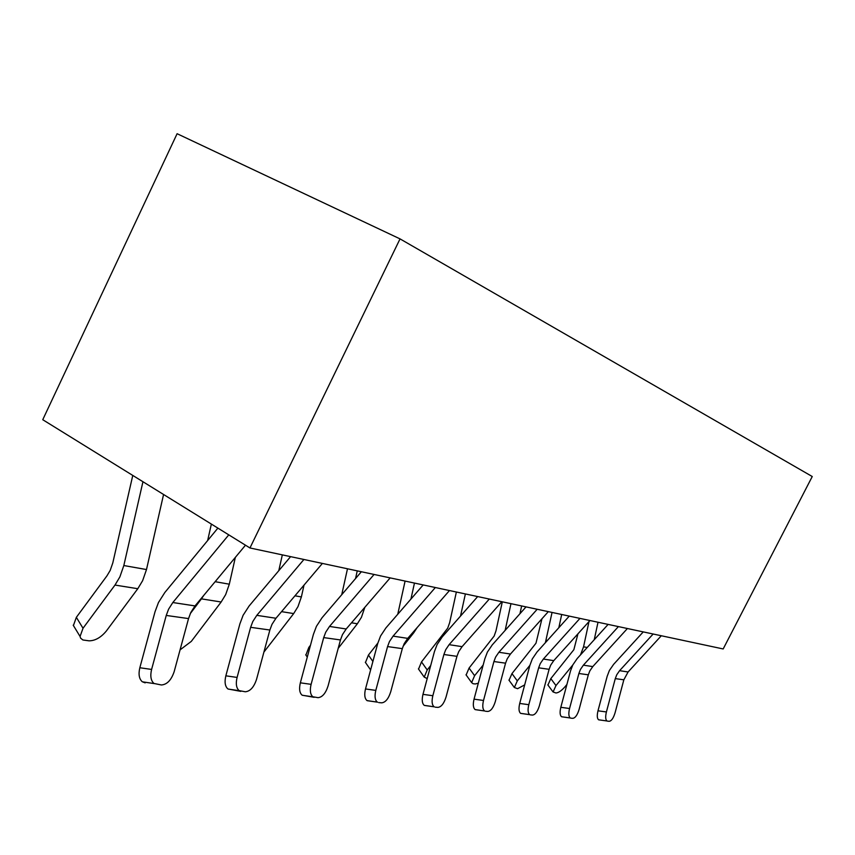 <?xml version="1.0" encoding="UTF-8"?>
<svg xmlns="http://www.w3.org/2000/svg" width="855" height="855" viewBox="0 0 855 855"><rect width="100%" height="100%" fill="white"/><g stroke="black" fill="none" stroke-linecap="round" stroke-linejoin="round"><path stroke-width="1.28" d="M51.984 400.055L177.103 133.711L400.033 238.887L249.959 547.97L42.75 419.709L51.984 400.055M400.033 238.887L812.25 476.524L723.18 648.956L249.959 547.97M132.771 475.433L112.796 562.921L110.167 570.467L106.928 575.885L76.352 617.331L83.021 628.254L80.06 636.451L80.594 638.129L82.892 639.978L89.016 640.823C95.119 640.801 100.879 637.541 106.287 631.076L137.794 588.71L142.614 580.705L146.494 569.548L163.572 494.489M83.021 628.254L114.987 585.066L137.794 588.71M142.945 481.728L123.825 565.54L119.871 576.911L114.987 585.066M75.283 628.607L73.423 625.539L76.352 617.331M375.805 690.391C374.447 696.173 374.95 700.074 377.29 702.094L367.041 700.619C364.668 698.599 364.155 694.709 365.502 688.948L375.805 690.391L387.572 646.572L402.31 648.646L404.18 643.687L407.728 638.364L393.076 636.131L435.345 587.535M423.193 584.938L385.926 627.901L380.56 635.992L377.718 643.526L365.502 688.948M449.474 590.548L407.728 638.364M387.572 646.572L389.474 641.528L393.076 636.131M402.31 648.646L390.724 691.791C388.501 698.738 385.487 702.425 381.693 702.831L378.701 702.586M432.844 695.724C431.54 701.271 431.967 704.958 434.094 706.786L424.272 705.375C422.113 703.558 421.686 699.882 422.979 694.356L432.844 695.724L443.895 654.503L456.944 656.33L458.718 651.66L462.085 646.658L449.099 644.67L489.306 599.045M477.667 596.566L442.217 636.911L437.129 644.51L434.436 651.606L422.979 694.356M501.8 601.717L462.085 646.658M443.895 654.503L445.69 649.757L449.099 644.67M456.944 656.33L446.064 696.964C443.991 703.515 441.276 706.989 437.899 707.395L435.248 707.171M483.513 700.469C482.263 705.781 482.615 709.265 484.561 710.933L475.124 709.597C473.168 707.929 472.804 704.456 474.044 699.155L483.513 700.469L493.923 661.535L505.562 663.17L507.25 658.756L510.456 654.032L498.871 652.269L537.186 609.262M526.028 606.89L492.234 644.916L487.393 652.087L484.838 658.788L474.044 699.155M548.322 611.646L510.456 654.032M493.923 661.535L495.622 657.057L498.871 652.269M505.562 663.17L495.302 701.57C493.367 707.758 490.888 711.05 487.863 711.446L485.501 711.253M528.807 704.702C527.61 709.8 527.898 713.113 529.683 714.641L520.62 713.359C518.825 711.841 518.525 708.539 519.722 703.441L528.807 704.702L538.65 667.83L549.102 669.305L550.706 665.115L553.762 660.637L543.363 659.055L579.957 618.389M569.259 616.113L536.972 652.066L532.344 658.863L529.929 665.201L519.722 703.441M589.95 620.527L553.762 660.637M538.65 667.83L540.274 663.587L543.363 659.055M549.102 669.305L539.398 705.696C537.581 711.552 535.305 714.684 532.59 715.069L530.463 714.898M569.558 708.506C568.404 713.412 568.639 716.565 570.274 717.965L561.553 716.736C559.918 715.346 559.662 712.194 560.816 707.309L569.558 708.506L578.888 673.494L588.326 674.819L589.854 670.844L592.782 666.59L583.388 665.158L618.4 626.597M608.119 624.407L577.221 658.51L572.797 664.955L570.499 670.983L560.816 707.309M627.41 628.521L592.782 666.59M578.888 673.494L580.427 669.465L583.388 665.158M588.326 674.819L579.113 709.404C577.403 714.983 575.308 717.954 572.85 718.328L570.937 718.179M606.409 711.959C605.297 716.672 605.49 719.675 606.975 720.968L598.586 719.792C597.079 718.499 596.886 715.507 597.987 710.804L606.409 711.959L615.279 678.614L623.84 679.811L628.094 671.977L619.586 670.683L653.135 634.015M643.249 631.898L613.634 664.335L609.391 670.47L607.2 676.209L597.987 710.804M661.31 635.757L628.094 671.977M615.279 678.614L616.754 674.777L619.586 670.683M623.84 679.811L615.076 712.771C613.452 718.082 611.528 720.925 609.284 721.289L607.542 721.15M145.158 682.867L142.24 681.724C139.109 678.881 138.307 674.221 139.835 667.744L151.602 669.433L166.244 615.44L188.538 618.582L190.815 612.469L195.015 605.917L172.828 602.529L228.777 534.856M217.886 528.112L164.823 592.515L158.464 602.519L155.012 611.817L139.835 667.744M245.481 545.191L195.015 605.917M166.244 615.44L168.563 609.22L172.828 602.529M188.538 618.582L174.196 671.549C171.342 680.067 167.078 684.545 161.392 684.973L153.953 683.466C150.843 680.623 150.063 675.942 151.602 669.433M240.8 691.374L227.943 688.98C225.079 686.458 224.373 682.076 225.848 675.824L237.092 677.427L250.633 627.314L269.87 630.017L271.997 624.342L275.951 618.261L256.81 615.344L303.91 559.48M290.593 556.637L249.104 606.003L243.109 615.279L239.881 623.904L225.848 675.824M322.388 563.424L275.951 618.261M250.633 627.314L252.791 621.542L256.81 615.344M269.87 630.017L256.575 679.244C253.967 687.174 250.205 691.353 245.289 691.77L239.133 690.616C236.301 688.093 235.617 683.701 237.092 677.427M314.159 697.327L302.146 695.201C299.539 692.956 298.94 688.831 300.351 682.824L311.102 684.342L323.703 637.595L340.461 639.946L342.449 634.656L346.19 628.981L329.517 626.437L374.084 574.453M361.366 571.739L322.089 617.684L316.435 626.32L313.411 634.367L300.351 682.824M390.158 577.895L346.19 628.981M323.703 637.595L325.723 632.208L329.517 626.437M340.461 639.946L328.074 685.934C325.68 693.341 322.324 697.253 318.028 697.669L312.855 696.761C310.28 694.506 309.692 690.37 311.102 684.342M577.937 633.844L573.865 649.682L550.812 678.614L555.985 685.56L553.078 691.962L555.953 692.978C558.497 692.817 561.543 690.712 565.102 686.661L566.908 684.46M555.985 685.56L572.743 665.062M588.988 621.585L583.548 646.829L580.513 654.877M598.008 622.248L594.246 639.722M548.365 685.635L547.937 685.026L550.812 678.614M541.952 618.774L535.978 643.217L511.963 673.601L517.307 680.869L514.368 687.516L517.585 688.692L524.671 684.898M517.307 680.869L529.886 665.35M545.383 642.704L552.052 612.437M561.692 614.499L558.828 627.72M509.559 680.975L509.056 680.249L511.963 673.601M502.313 601.824L495.975 630.883L494.147 636.067L469.074 668.054L474.6 675.696L471.639 682.589L473.039 683.722L475.273 683.968L478.308 683.22M474.6 675.696L483.171 665.03M521.646 605.949L519.947 613.73M505.155 630.37L510.969 603.673M466.745 675.824L466.146 674.958L469.074 668.054M456.367 592.023L449.655 622.664L447.721 628.136L421.504 661.909L427.211 669.957L424.24 677.107L427.201 678.603M427.211 669.957L430.685 665.585M477.24 596.469L477.069 597.25M460.524 616.07L465.377 593.936M419.271 670.106L418.565 669.07L421.504 661.909M412.773 632.593L413.767 632.753L403.047 646.316M413.767 632.753L417.165 627.559M410.934 599.066L414.461 583.078M405.088 581.079L397.757 614.253M377.835 643.099L368.441 655.058L372.887 661.471M366.325 663.736L365.48 662.475L368.441 655.058M351.501 622.814L357.379 623.755L338.206 648.325M357.379 623.755L361.462 617.235L364.839 607.307M355.552 578.546L357.251 570.862M347.493 568.778L341.733 594.706M310.461 645.29L308.858 647.363L309.606 648.464M306.913 656.576L305.898 655.026L308.858 647.363M263.906 652.087L293.682 613.58L297.978 606.633L301.377 596.94L304.017 585.119M282.332 554.874L278.783 570.68M180.063 649.864L191.317 641.378L221.146 602.005L225.688 594.567L229.311 584.189L235.349 557.375M190.312 613.569L201.417 598.863L221.146 602.005M203.811 595.337L201.417 598.863M211.367 524.083L207.647 540.542M123.825 565.54L146.494 569.548M583.548 646.829L587.225 647.481M546.035 640.192L547.414 640.438M281.552 611.646L293.682 613.58M294.975 595.796L301.377 596.94M215.15 581.689L229.311 584.189M73.209 625.197L79.846 636.109M547.798 684.876L552.95 691.813M508.917 680.088L514.229 687.356M465.996 674.787L471.49 682.408M418.405 668.877L424.08 676.914M365.309 662.262L370.621 669.935M305.716 654.791L307.276 657.11M367.319 700.705L377.579 702.179M424.518 705.45L434.351 706.85M475.348 709.65L484.774 710.997M520.823 713.412L529.876 714.684M561.735 716.789L570.445 718.008M598.746 719.835L607.136 721M142.646 681.863L154.37 683.605M228.296 689.087L239.507 690.733M302.467 695.297L313.176 696.857"/></g></svg>
